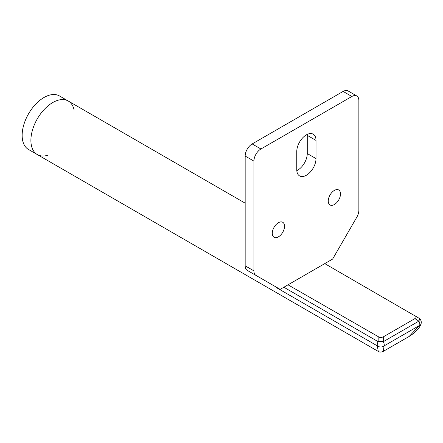 <?xml version="1.0" encoding="UTF-8"?>
<svg xmlns="http://www.w3.org/2000/svg" width="443" height="443" viewBox="0 0 443 443"><rect width="100%" height="100%" fill="white"/><g stroke="black" fill="none" stroke-linecap="round" stroke-linejoin="round"><path stroke-width="0.66" d="M74.136 110.135A30.921 17.853 120 0 0 68.222 101.01A30.921 17.853 120 0 0 44.394 109.294A30.921 17.853 120 0 0 30.894 140.409A30.921 17.853 120 0 0 37.301 154.563A30.921 17.853 120 0 0 48.165 155.122M37.301 154.563A30.921 17.853 120 0 1 37.301 118.862A30.921 17.853 120 0 1 68.222 101.01L59.473 95.959A30.921 17.853 120 0 0 35.645 104.243A30.921 17.853 120 0 0 22.15 135.359A30.921 17.853 120 0 0 28.551 149.518L378.256 351.415L377.342 345.883A4.945 4.059 -0 0 0 384.12 345.883L419.709 325.334L409.177 336.42L383.206 351.415L384.12 345.883A4.945 2.857 60 0 0 383.3 341.675A4.945 1.467 180 0 0 378.161 341.675L283.858 287.23M324.758 263.613L418.945 318.185A4.945 4.945 0 0 1 420.844 324.381A4.945 2.686 -156.2 0 1 419.709 325.334A4.945 2.857 60 0 0 418.895 321.125A4.945 1.739 -58 0 0 418.945 318.185L418.945 318.185A4.945 1.739 -58 0 0 418.895 318.157L415.169 315.826M276.343 287.169A30.921 17.853 -60 0 0 276.46 287.64A4.945 2.857 -60 0 1 276.377 287.186M415.036 315.737C416.459 316.712 416.409 317.67 414.892 318.622L383.3 336.863L381.501 337.488L379.579 337.416L288.022 284.821M284.528 226.246A8.661 5 -60 0 1 280.746 234.962A8.661 5 -60 0 1 274.073 237.282A8.661 5 -60 0 1 274.073 227.281A8.661 5 -60 0 1 282.734 222.286A8.661 5 -60 0 1 284.528 226.246M340.501 193.934A8.661 5 -60 0 1 336.719 202.645A8.661 5 -60 0 1 330.046 204.965A8.661 5 -60 0 1 330.046 194.97A8.661 5 -60 0 1 338.707 189.969A8.661 5 -60 0 1 340.501 193.934M316.009 140.409L316.009 158.588A13.606 7.858 -60 0 1 310.072 172.277A13.606 7.858 -60 0 1 299.59 175.921A13.606 7.858 -60 0 1 296.771 169.697L296.771 151.517A13.606 7.858 -60 0 1 302.707 137.823A13.606 7.858 -60 0 1 313.19 134.179A13.606 7.858 -60 0 1 316.009 140.409L307.265 135.359A13.606 7.858 120 0 0 307.226 134.412M296.804 170.644A13.606 7.858 120 0 0 307.265 153.538L307.265 135.359M245.167 265.822A9.896 5.715 120 0 0 247.216 270.352L255.965 275.402A9.896 5.715 -60 0 1 253.917 270.872L245.167 265.822L245.167 156.063L253.917 161.108L253.917 270.872M343.12 91.43L351.869 96.48A9.896 5.715 -60 0 1 356.814 95.987L348.071 90.937A9.896 5.715 120 0 0 343.12 91.43L252.167 143.942A9.896 5.715 120 0 0 245.167 156.063M253.917 161.108A9.896 5.715 -60 0 1 260.91 148.992L252.167 143.942M356.814 95.987A9.896 5.715 -60 0 1 358.863 100.517L358.863 210.281A9.896 5.715 -60 0 1 356.814 217.175L332.627 259.072L280.153 289.368L255.965 275.402M351.869 96.48L260.91 148.992M276.46 287.64L377.342 345.883A4.945 2.857 -60 0 1 378.161 341.675L378.161 336.863M414.892 318.622L418.895 321.125L383.3 341.675L383.3 336.863M316.009 158.588L307.265 153.538M383.206 351.415C381.13 352.279 379.485 352.279 378.256 351.415M409.26 336.37C415.445 332.46 419.305 328.457 420.844 324.37M68.222 101.01L245.167 203.165"/></g></svg>
